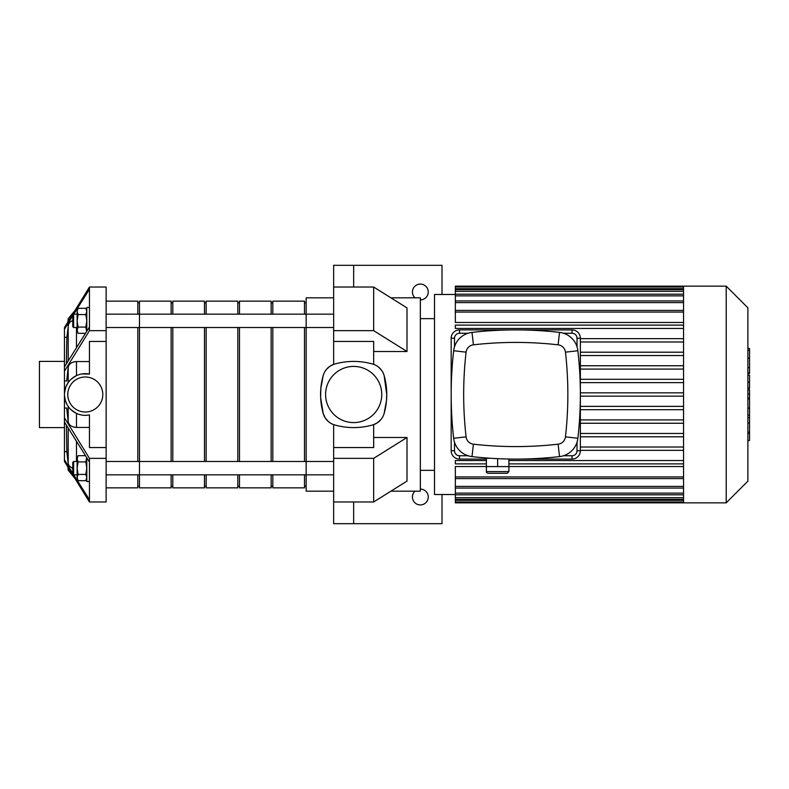 <?xml version="1.0" encoding="UTF-8"?>
<svg xmlns="http://www.w3.org/2000/svg" width="789" height="789" viewBox="0 0 789 789"><rect width="100%" height="100%" fill="white"/><g stroke="black" fill="none" stroke-linecap="round" stroke-linejoin="round"><path stroke-width="1.18" d="M72.785 315.669L64.451 329.23L64.451 327.593L89.453 287.028L106.13 287.028L106.13 501.972L89.453 501.972L64.451 461.407L64.451 459.77L72.785 473.331M89.453 462.009L64.451 422.046L64.451 417.795L89.453 458.36L89.453 501.972L106.13 501.972M64.451 394.727L64.451 408.051L66.7 408.051L68.189 421.612C68.85 425.113 71.621 427.056 76.484 427.451L89.453 427.451M64.451 408.051L64.451 417.795M106.13 458.36L89.453 458.36M68.189 421.612L68.189 406.394C68.88 408.12 71.651 410.448 76.484 413.387C80.734 415.3 85.064 415.803 89.453 414.915L89.453 447.57L106.13 447.57M106.13 330.64L89.453 330.64L64.451 371.205L64.451 394.5M89.453 361.549L76.484 361.549C71.621 361.944 68.85 363.887 68.189 367.388L66.7 380.949L64.451 380.949M106.13 341.43L89.453 341.43L89.453 374.085L81.977 373.927M64.451 371.205L64.451 366.954L89.453 326.991L89.453 330.64M89.453 287.028L89.453 289.277L73.732 314.17M64.451 329.23L64.451 366.954M72.785 320.452L70.211 321.942L68.584 324.072L66.838 337.337L64.451 337.337M102.797 394.5A17.506 17.506 0 0 1 89.453 411.503A17.506 17.506 0 0 1 68.012 397.291A17.506 17.506 0 0 1 83.89 377.053A17.506 17.506 0 0 1 102.797 394.5M64.501 393.1L65.783 387.162L68.189 382.606C68.722 381.038 71.493 378.71 76.484 375.613L76.484 361.549M66.996 404.481L65.29 400.339L64.481 395.634M89.453 414.915A20.839 20.839 0 0 1 64.451 394.5A20.839 20.839 0 0 1 89.453 374.085M73.732 474.83L89.453 499.723M64.451 422.046L64.451 459.77M66.394 425.241L66.838 451.663L68.189 463.478L69.097 465.835L72.785 468.548M66.838 451.663L64.451 451.663M66.838 337.337L66.394 363.759M89.453 289.277L89.453 326.991M64.451 427.589L39.45 427.589L39.45 361.411L64.451 361.411M86.642 331.419L85.823 327.09L86.79 320.837L85.823 314.574L86.79 311.448L85.823 308.321L78.091 308.321L77.125 311.448L78.091 308.321M78.091 314.574L77.125 320.837L77.125 311.448L78.091 314.574L85.823 314.574M77.125 320.837L78.091 327.09L77.125 330.216L77.125 320.837M78.091 333.343L77.125 330.216L78.091 333.343L85.419 333.343M85.823 327.09L78.091 327.09M73.624 327.504L73.624 314.17L72.785 314.998L72.785 326.666L73.624 327.504L77.125 327.504M73.624 314.17L77.125 314.17M89.453 307.493L86.79 307.493L86.79 331.183M86.642 457.581L85.823 461.91L86.79 468.163L85.823 474.426L86.79 477.552L85.823 480.679L78.091 480.679L77.125 477.552L78.091 480.679M78.091 474.426L77.125 468.163L77.125 477.552L78.091 474.426L85.823 474.426M77.125 468.163L78.091 461.91L77.125 458.784L77.125 468.163M78.091 455.657L77.125 458.784L78.091 455.657L85.419 455.657M85.823 461.91L78.091 461.91M72.785 474.002L72.785 462.334L73.624 461.496L73.624 474.83L72.785 474.002M77.125 474.83L73.624 474.83M89.453 481.507L86.79 481.507L86.79 457.817M420.34 489.101A7.92 7.92 0 0 1 428.259 497.011A7.92 7.92 0 0 1 417.154 504.26A7.92 7.92 0 0 1 414.984 491.182M333.658 501.972L333.658 458.36L373.661 458.36L373.661 501.972L333.658 501.972L333.658 523.689L353.659 523.689L353.659 501.972L353.659 523.689L442.008 523.689L442.008 494.516M414.984 297.818A7.92 7.92 0 0 1 417.154 284.74A7.92 7.92 0 0 1 428.259 291.989A7.92 7.92 0 0 1 420.34 299.899M373.661 364.37L373.661 341.43L333.658 341.43L333.658 265.311L353.659 265.311L353.659 287.028L353.659 265.311L442.008 265.311L442.008 294.484M353.659 287.028L373.661 287.028L407.006 307.897L407.006 351.509L373.661 351.509M333.658 287.028L373.661 287.028L373.661 330.64L407.006 351.509M333.658 330.64L373.661 330.64M373.661 437.491L407.006 437.491L407.006 481.103L373.661 501.972M333.658 458.36L333.658 447.57L373.661 447.57L373.661 424.63L377.28 422.825L380.614 419.926M373.661 458.36L407.006 437.491M333.658 341.43L333.658 364.37L330.039 366.175L326.666 369.134M390.9 491.182L420.34 491.182L420.34 297.818L390.9 297.818M323.194 375.554A69.846 69.846 0 0 0 323.194 413.446A16.668 16.668 0 0 0 334.714 424.965A69.846 69.846 0 0 0 372.605 424.965A16.668 16.668 0 0 0 384.135 413.446L386.482 400.575L386.748 394.5L384.135 375.554A16.668 16.668 0 0 0 372.605 364.035A69.846 69.846 0 0 0 334.714 364.035A16.668 16.668 0 0 0 323.194 375.554L320.837 388.425L320.63 397.4L323.194 413.446L325.295 418.062L328.293 421.494M382.034 370.938L379.026 367.506M333.658 424.63L333.658 447.57M333.658 491.182L306.152 491.182L306.152 297.818L333.658 297.818M384.135 413.446A69.846 69.846 0 0 0 384.135 375.554M381.748 394.5A28.088 28.088 0 0 1 339.615 418.821A28.088 28.088 0 0 1 339.615 370.179A28.088 28.088 0 0 1 381.748 394.5M106.13 327.504L306.152 327.504L306.152 314.17L333.658 314.17M683.54 286.151L683.54 502.849L726.215 502.849L726.215 286.151L455.342 286.151L455.342 287.018L683.54 287.018M726.215 286.151L747.883 307.818L747.883 481.182L726.215 502.849M683.54 355.533L580.359 355.533M683.54 365.751L580.359 365.751M683.54 369.084L580.359 369.084M683.54 379.292L580.359 379.292M683.54 382.626L580.359 382.626M683.54 392.833L580.359 392.833M683.54 396.167L580.359 396.167M683.54 406.374L580.359 406.374M683.54 409.708L580.359 409.708M683.54 419.916L580.359 419.916M683.54 423.249L580.359 423.249M683.54 433.467L580.359 433.467M683.54 436.8L580.359 436.8M683.54 447.008L580.359 447.008M683.54 322.464L455.342 322.464L455.342 287.018M455.342 494.516L434.502 494.516L434.502 294.484L455.342 294.484M683.54 476.931L455.342 476.931L455.342 466.536L486.389 466.536M508.895 466.536L683.54 466.536M683.54 450.341L580.359 450.341M455.342 476.931L455.342 502.849L683.54 502.849M683.54 460.549L508.895 460.549M486.389 460.549L455.342 460.549L455.342 463.883L486.389 463.883M683.54 463.883L508.895 463.883M683.54 325.117L455.342 325.117L455.342 328.451L683.54 328.451M683.54 338.659L580.359 338.659M683.54 341.992L580.359 341.992M683.54 352.2L580.359 352.2M420.34 318.657L434.502 318.657M747.883 389.766L749.55 389.766L749.55 440.509L747.883 440.509M749.55 433.269L747.883 433.269M749.55 432.116L747.883 432.116M749.55 423.022L747.883 423.022M749.55 417.529L747.883 417.529M749.55 415.132L747.883 415.132M749.55 408.11L747.883 408.11M749.55 349.123L749.55 373.562L747.883 373.562M749.55 350.188L747.883 350.188M747.883 375.229L749.55 375.229L749.55 388.336L747.883 388.336M749.55 382.241L747.883 382.241M749.55 398.277L747.883 398.277M488.056 473.262L507.228 473.262L508.895 471.595L486.389 471.595C485.965 472 486.517 472.552 488.056 473.262M490.413 458.261L486.389 458.261L486.389 466.595L508.895 466.595L508.895 471.595M497.642 458.665L497.642 466.595M508.895 459.03L508.895 466.595M468.055 455.756L459.514 455.756A5 5 0 0 1 454.513 450.756L454.513 442.215M454.513 346.785L454.513 338.244A5 5 0 0 1 459.514 333.244L468.055 333.244M508.895 459.09L572.025 459.09A8.334 8.334 0 0 0 580.359 450.756L580.359 338.244A8.334 8.334 0 0 0 572.025 329.91L459.514 329.91A8.334 8.334 0 0 0 451.17 338.244L451.17 450.756A8.334 8.334 0 0 0 459.514 459.09L486.389 459.09M577.025 442.215L577.025 450.756A5 5 0 0 1 572.025 455.756L563.484 455.756M563.484 333.244L572.025 333.244A5 5 0 0 1 577.025 338.244L577.025 346.785M558.109 444.177A373.493 373.493 0 0 1 473.42 444.177A8.334 8.334 0 0 1 466.082 436.85A373.493 373.493 0 0 1 466.082 352.15A8.334 8.334 0 0 1 473.42 344.823A373.493 373.493 0 0 1 558.109 344.823A8.334 8.334 0 0 1 565.447 352.15A373.493 373.493 0 0 1 565.447 436.85A8.334 8.334 0 0 1 558.109 444.177L559.529 456.604A20.839 20.839 0 0 0 577.873 438.26A385.989 385.989 0 0 0 577.873 350.74A20.839 20.839 0 0 0 559.529 332.396A385.989 385.989 0 0 0 472 332.396A20.839 20.839 0 0 0 453.665 350.74A385.989 385.989 0 0 0 453.665 438.26A20.839 20.839 0 0 0 472 456.604A385.989 385.989 0 0 0 559.529 456.604M171.134 314.17L171.134 301.151L139.466 301.151L139.466 327.504L139.466 314.17L306.152 314.17M106.13 474.83L139.466 474.83L139.466 461.496L333.658 461.496M106.13 461.496L139.466 461.496L139.466 487.849L171.134 487.849L171.134 474.83M106.13 301.151L137.799 301.151L137.799 314.17M137.799 327.504L137.799 461.496M137.799 474.83L137.799 487.849L106.13 487.849M137.799 302.818L139.466 302.818M172.801 327.504L172.801 461.496M171.134 327.504L171.134 461.496M139.466 327.504L139.466 461.496M171.134 302.818L172.801 302.818M206.136 327.504L206.136 461.496M172.801 314.17L172.801 301.151L204.469 301.151L204.469 314.17M204.469 327.504L204.469 461.496M204.469 474.83L204.469 487.849L172.801 487.849L172.801 474.83L206.136 474.83L206.136 487.849L237.814 487.849L237.814 474.83M204.469 302.818L206.136 302.818M239.481 327.504L239.481 461.496M206.136 314.17L206.136 301.151L237.814 301.151L237.814 314.17M237.814 327.504L237.814 461.496M237.814 302.818L239.481 302.818M272.816 327.504L272.816 461.496M239.481 314.17L239.481 301.151L271.15 301.151L271.15 314.17M271.15 327.504L271.15 461.496M271.15 474.83L271.15 487.849L239.481 487.849L239.481 474.83L272.816 474.83L272.816 487.849L304.485 487.849L304.485 474.83M271.15 302.818L272.816 302.818M272.816 474.83L306.152 474.83L306.152 461.496M272.816 314.17L272.816 301.151L304.485 301.151L304.485 314.17M304.485 327.504L304.485 461.496M304.485 302.818L306.152 302.818M76.484 413.387L76.484 427.451M68.189 325.522L68.189 360.829M68.189 467.68L68.189 470.234L74.166 477.513M68.189 367.388L68.189 382.606M67.923 321.754L68.189 318.766L68.189 321.32M68.189 428.171L68.189 463.478M76.484 327.504L76.484 347.476M76.484 441.524L76.484 461.496M683.54 312.069L455.342 312.069M683.54 302.601L455.342 302.601M683.54 295.855L455.342 295.855M683.54 291.319L455.342 291.319M683.54 288.685L455.342 288.685M683.54 486.399L455.342 486.399M683.54 493.145L455.342 493.145M683.54 497.681L455.342 497.681M683.54 500.315L455.342 500.315M749.55 398.81L747.883 398.81M749.55 367.615L747.883 367.615M749.55 372.921L747.883 372.921M749.55 358.255L747.883 358.255M749.55 388.149L747.883 388.149M749.55 394.027L747.883 394.027M451.17 450.756L454.513 450.756M454.513 338.244L451.17 338.244M459.514 459.09L459.514 455.756M459.514 333.244L459.514 329.91M572.025 459.09L572.025 455.756M572.025 333.244L572.025 329.91M580.359 450.756L577.025 450.756M577.025 338.244L580.359 338.244M473.42 444.177L472 456.604M577.873 438.26L565.447 436.85M466.082 436.85L453.665 438.26M577.873 350.74L565.447 352.15M466.082 352.15L453.665 350.74M559.529 332.396L558.109 344.823M473.42 344.823L472 332.396M67.923 467.246L68.189 470.234M74.166 311.487L68.189 318.766M86.79 309.998L85.823 308.321M86.79 479.002L85.823 480.679M77.125 461.496L73.624 461.496M306.152 327.504L333.658 327.504M306.152 474.83L333.658 474.83M455.342 310.402L683.54 310.402M455.342 300.934L683.54 300.934M455.342 294.189L683.54 294.189M455.342 289.652L683.54 289.652M683.54 478.598L455.342 478.598M683.54 488.066L455.342 488.066M683.54 494.811L455.342 494.811M683.54 499.348L455.342 499.348M683.54 501.982L455.342 501.982M420.34 470.343L434.502 470.343M749.55 348.482L747.883 348.482M486.389 466.595L486.389 471.595M106.13 314.17L139.466 314.17M137.799 486.182L139.466 486.182M139.466 474.83L172.801 474.83M171.134 486.182L172.801 486.182M204.469 486.182L206.136 486.182M206.136 474.83L239.481 474.83M237.814 486.182L239.481 486.182M271.15 486.182L272.816 486.182M304.485 486.182L306.152 486.182"/></g></svg>
